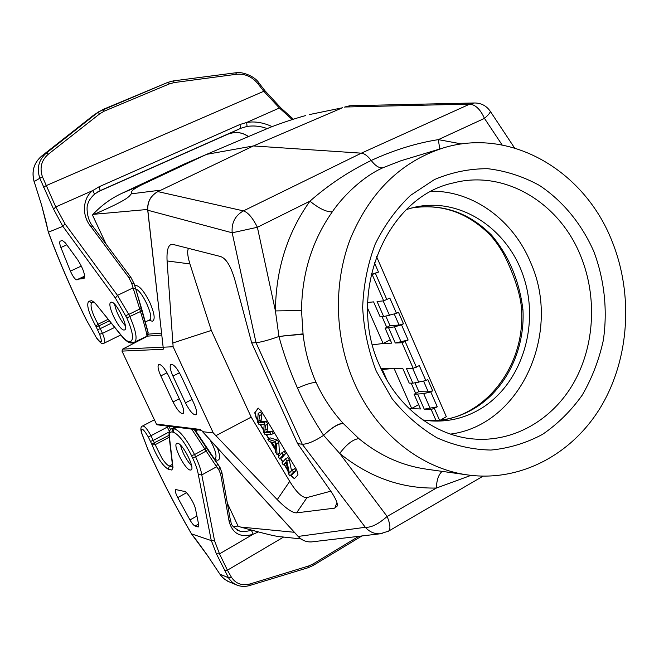 <?xml version="1.0" encoding="UTF-8"?>
<svg xmlns="http://www.w3.org/2000/svg" width="659" height="659" viewBox="0 0 659 659"><rect width="100%" height="100%" fill="white"/><g stroke="black" fill="none" stroke-linecap="round" stroke-linejoin="round"><path stroke-width="0.99" d="M422.823 419.931L430.895 420.912C448.285 421.999 464.537 418.152 479.661 409.379C520.701 385.391 539.754 327.416 524.111 278.436C508.88 229.324 460.625 196.596 414.322 207.297L406.496 209.504M427.848 420.631C443.631 421.068 458.442 417.394 472.264 409.618L473.253 409.05C505.486 390.515 525.215 350.151 522.949 309.746C519.333 280.709 508.872 255.832 491.556 235.123C468.623 212.256 441.892 203.227 411.348 208.038C440.953 203.302 467.132 212.182 489.884 234.703L491.556 235.123M431.645 191.242C473.697 190.822 513.485 220.551 530.701 262.71C562.012 332.26 520.882 425.063 450.484 434.1M380.045 366.528C397.978 407.781 435.179 435.821 473.384 438.968C513.641 442.502 552.506 419.849 573.659 382.912C594.698 345.835 597.342 296.814 580.768 256.194C559.713 202.923 504.786 169.396 453.516 182.897C386.396 196.613 345.514 293.716 380.045 366.528M376.281 371.198L392.105 398.736C405.211 414.931 420.211 427.971 437.09 437.84C454.644 445.632 472.618 449.702 491.013 450.056C509.209 448.268 526.426 443.021 542.645 434.306C557.942 423.811 571.164 410.705 582.309 395.013C592.037 378.151 599.047 359.913 603.331 340.291C607.722 310.373 604.427 279.614 593.792 251.433C581.691 224.002 562.934 201.053 539.482 185.443C523.131 176.455 505.898 170.879 487.775 168.704C469.505 168.638 451.728 172.254 434.446 179.553L410.59 195.328C396.24 208.994 384.428 225.287 375.152 244.225C367.648 264.284 363.488 285.363 362.664 307.473C363.859 329.607 368.397 350.852 376.281 371.198M612.096 241.359C633.472 294.375 629.493 358.257 601.305 406.101C573 453.746 521.162 482.182 468.112 474.999C421.554 468.887 376.775 433.886 354.484 383.2C334.615 338.397 333.108 283.864 350.382 238.756C369.963 192.09 400.754 161.875 442.749 148.11C510.733 126.742 584.706 170.912 612.096 241.359M426.011 469.084C401.652 465.542 379.287 455.402 358.916 438.655L343.257 423.473C338.083 423.836 331.543 427.798 323.635 435.352L339.698 453.433C346.799 444.092 353.199 439.166 358.916 438.655M309.738 114.501L342.482 107.771L253.427 145.944L361.346 153.168C364.468 153.506 367.755 155.936 371.206 160.466C348.982 171.274 328.561 184.841 309.936 201.16C287.332 232.866 275.824 269.449 275.421 310.924L301.525 310.513L303.074 334.27C305.068 351.247 309.392 367.285 316.048 382.368C322.984 397.443 331.963 411.043 342.993 423.185L343.257 423.473M470.963 475.37L436.423 488.039L387.13 516.458L339.698 453.433C369.205 477.215 401.446 488.747 436.423 488.039C436.612 480.205 438.507 474.653 442.107 471.366M442.749 148.11L400.919 160.755L383.052 167.699C361.733 177.065 341.832 197.716 332.301 211.844C312.209 240.436 301.954 273.328 301.525 310.513M461.687 143.95L438.35 139.626L439.751 149.016M502.142 144.964L484.464 118.381L438.35 139.626C416.043 143.168 393.662 150.12 371.206 160.466C375.515 166.043 379.46 168.457 383.052 167.699M147.781 209.941L163.144 347.211L173.136 346.749L167.073 260.948C166.546 249.514 168.457 243.987 172.782 244.365L220.312 256.458C225.913 258.106 230.757 265.865 234.826 279.737L251.705 342.911L256.03 342.696C260.873 342.227 268.518 340.159 278.955 336.502L275.421 310.924L257.381 227.273L309.936 201.16C319.08 208.573 326.543 212.132 332.301 211.844M514.564 147.97L490.247 111.256C490.444 112.483 488.517 114.855 484.464 118.381C480.469 109.501 475.567 104.74 469.76 104.114L361.346 153.168L243.418 210.888C248.023 212.363 252.677 217.824 257.381 227.273L232.182 232.792L256.03 342.696L302.25 444.24C307.267 444.273 314.392 441.308 323.635 435.352C312.877 418.893 304.161 403.151 297.506 388.126C305.982 384.378 312.16 382.459 316.048 382.368M297.506 388.126C289.425 369.913 283.238 352.705 278.955 336.502L303.025 333.858M282.868 335.958L303.074 334.27M323.635 435.352C331.551 427.765 338.001 423.712 342.993 423.185M251.705 342.911L297.621 443.655L302.25 444.24L365.308 527.282L298.197 536.426C301.789 540.281 306.196 542.118 311.41 541.92L312.901 541.747M227.355 503.212L238.171 526.319L240.634 527.06C264.35 533.732 277.974 536.994 281.508 536.83L282.365 536.92M92.466 214.999L94.319 214.249C129.724 198.969 128.958 196.415 131.306 193.828C131.784 191.843 129.79 190.822 141.496 184.94L206.596 154.354L183.927 164.19L121.421 193.548C110.457 198.721 100.811 205.872 92.466 214.999L106.124 244.176M148.316 334.36L147.591 336.131L122.632 349.122L121.981 351.107L156.422 424.05L157.509 424.849L201.563 430.335M345.291 106.865L350.44 105.737M342.482 107.771L309.211 114.617M344.558 107.12L345.225 106.89M344.55 107.129L349.698 105.753L474.216 102.985L469.76 104.114L344.937 107.013M305.611 115.572C294.606 118.62 282.727 122.574 269.992 127.434L206.596 154.354L253.427 145.944L157.954 191.571C150.722 195.641 147.336 201.868 147.814 210.246L232.182 232.792C231.375 222.882 235.123 215.584 243.418 210.888L157.831 191.588C150.647 195.599 147.27 201.769 147.707 210.089L163.119 346.931M158.144 191.44L158.885 191.077M157.929 191.571L158.662 191.242M157.666 191.711L158.531 191.25M330.802 491.186L307.053 497.545C302.497 498.122 296.715 492.734 289.713 481.375L277.233 499.629L213.285 432.955L202.634 431.694M277.233 499.629C286.088 508.591 292.538 512.999 296.566 512.859L307.053 497.545M297.621 443.655L331.073 491.581C335.859 498.723 337.902 503.542 337.21 506.03L334.772 508.13L296.566 512.859M202.585 431.596L201.522 430.302M163.193 347.235L163.185 349.286L121.981 351.107M213.285 432.955L173.136 346.749M185.434 402.822L172.93 376.067C170.071 369.584 169.429 365.654 171.002 364.295C173.737 364.229 177.147 368.2 181.217 376.19L193.919 403.423C196.58 409.437 197.263 413.201 195.978 414.733C193.252 415.17 189.743 411.2 185.434 402.822L192.074 399.461M173.029 401.949L160.804 375.885C158.003 369.551 157.344 365.729 158.835 364.419C161.43 364.386 164.709 368.249 168.663 376.001L181.068 402.517C183.68 408.407 184.372 412.081 183.153 413.547C180.574 413.934 177.197 410.063 173.029 401.949L179.314 398.769M214.719 459.422L217.223 460.229C220.263 460.27 220.345 456.201 217.462 448.005M210.089 439.924C215.468 449.85 217.173 456.209 215.213 459.002L215.056 459.084M213.656 457.816L219.636 466.877L210.048 453.26L216.449 462.429M197.667 429.849L195.896 431.151L213.351 457.354M194.43 429.857L210.048 453.26M220.081 467.552L219.636 466.877L218.854 469.818L220.683 474.258L229.175 521.64C232.652 533.774 240.659 537.975 253.204 534.227L219.513 553.865L214.562 540.792L201.802 474.933L198.31 474.546L211.275 540.586L191.514 533.872M195.064 526.039L198.499 526.912L198.697 524.737L195.566 509.349C194.421 502.776 185.97 489.901 183.737 491.284L175.623 489.53C174.841 490.568 175.549 493.261 177.724 497.611L189.965 519.959C191.967 523.386 193.672 525.412 195.064 526.039L198.557 524.045M190.187 470.073L191.143 469.941C195.303 468.261 182.65 443.367 177.559 443.252L176.719 443.392C172.6 445.122 184.948 469.562 190.187 470.073M141.512 432.724L147.896 449.52L141.726 433.062C140.845 426.966 143.044 428.268 148.324 436.975L152.089 444.874C157.163 457.568 162.559 465.699 168.267 469.257L169.33 466.028L172.378 464.373M214.562 540.792L211.275 540.586M219.842 574.096L228.5 577.77L216.399 553.807L219.513 553.865L227.437 570.2L283.617 537.052M196.431 540.182L207.437 555.397M217.388 463.747L216.597 466.753L206.185 451.053L195.616 456.819C198.96 463.944 201.028 469.982 201.802 474.933L216.597 466.753L218.854 469.818M230.279 519.605L229.175 521.64M251.927 530.297L244.242 531.706L240.329 531.228L237.265 530.1M233.443 526.945L238.014 525.981M313.132 565.488L313 564.013L308.544 566.015L250.239 583.899C242.018 585.999 235.733 583.759 231.375 577.169L228.5 577.77L229.373 579.137L232.668 582.622L236.795 585.035L227.561 581.164L223.376 578.264L220.501 575.06L207.593 555.636M231.375 577.169L227.437 570.2L224.521 570.727M258.287 531.986L253.204 534.227L251.466 530.454M191.67 429.108L206.185 451.053L207.486 449.504M180.525 445.179C182.543 452.972 186.242 459.858 191.621 465.831M148.918 320.216L152.344 321.246C155.417 319.796 154.568 313.536 149.815 302.473C144.296 291.492 139.568 285.8 135.614 285.396L134.79 285.833M131.578 282.983L133.052 287.901L135.705 288.807L134.156 283.749L131.578 282.983L128.645 277.25L90.753 226.416C80.744 214.381 83.586 196.967 92.837 190.525L99.056 186.777L239.909 124.51L246.655 122.475C254.72 121.132 263.18 122.5 272.043 126.586M248.492 136.561L248.254 136.38C241.968 132.031 234.95 131.396 227.223 134.469L240.799 128.291L247.051 126.421C253.929 125.432 260.659 126.157 267.241 128.604M259.251 83.388L258.015 83.825C252.208 76.757 245.082 73.569 236.639 74.261L174.347 82.548L169.47 83.858L104.311 111.116L99.838 113.735L97.804 112.475L46.394 153.036C38.741 159.709 36.542 168.119 39.812 178.268L53.601 209.191L62.869 226.334L48.395 232.199L41.624 205.204L34.153 181.563L42.407 176.736C39.458 167.715 41.435 160.211 48.321 154.214L99.838 113.735M258.015 83.825L263.707 91.164L279.4 107.994L292.299 119.617M94.525 194.1L92.837 190.525L55.76 206.926L42.407 176.736M134.436 342.482L134.56 342.416C137.583 339.426 136.018 330.859 129.856 316.724L128.785 314.401L139.774 309.038L133.052 287.901L117.483 295.364L65.027 223.871L62.902 226.251M90.753 226.416L92.977 226.572M128.645 277.25L130.811 277.258L92.927 226.507C85.901 218.178 86.774 204.867 87.672 204.718C88.149 201.629 90.456 198.071 94.599 194.051L100.226 190.624L99.056 186.777M102.853 109.526L167.93 82.342L173.399 80.884L167.963 82.326M104.311 111.116L102.812 109.534L93.026 115.646L41.583 156.142C33.914 162.831 31.434 171.299 34.153 181.563L41.624 205.204M86.774 320.628L96.609 338.108L86.774 320.628C72.152 291.278 59.376 261.804 48.428 232.207M77.853 279.292L84.657 276.121L77.004 279.886C75.241 279.77 73.034 276.854 70.398 271.137L60.9 247.512C59.59 243.937 59.351 241.837 60.167 241.21L62.3 240.42L65.447 242.957L77.663 259.753C83.322 268.847 85.439 275.124 84.006 278.592L83.174 278.592L84.509 277.966M83.174 278.592L78.182 279.161M124.254 330.002L124.666 329.879C129.386 328.339 115.885 300.628 111.182 302.234L110.86 302.333C106.19 303.947 119.378 331.164 124.254 330.002M93.875 302.168L91.321 302.621L88.726 301.254L91.725 300.71L95.357 303.412L121.478 335.579C124.757 339.574 127.376 341.568 129.312 341.543L130.375 341.469C134.09 339.879 132.912 332.012 126.825 317.885L115.374 298.074L117.483 295.364L128.785 314.401L125.754 315.57M135.705 288.807L148.151 333.157M135.746 288.955C142.476 290.948 154.676 318.305 149.585 319.887L149.511 319.92M146.924 336.263L146.941 336.255C147.114 334.673 144.972 326.427 140.491 311.526L126.825 317.885M114.6 304.211C116.371 312.325 119.971 319.533 125.383 325.843M215.633 435.797L251.194 417.139L211.308 330.439L172.477 343.1M289.713 481.375L251.194 417.139M211.308 330.439L189.916 263.921C187.486 255.923 187.032 250.741 188.556 248.369M290.726 475.46L294.326 478.665L298.008 474.884L296.698 469.826L261.252 410.928L258.122 408.193L254.753 412.773L256.145 417.855L257.661 420.393M260.074 424.404L263.765 430.558M266.121 434.479L268.641 438.68M270.552 441.859L275.487 450.072M277.941 454.166L279.037 455.987M280.536 458.491L282.678 462.058M284.12 464.455L287.868 470.707M294.334 478.656L290.965 475.328M287.703 469.9L284.35 464.315M282.868 461.844L280.775 458.359M279.227 455.773L278.18 454.035M275.462 449.512L270.931 441.967M268.88 438.548L266.45 434.503M263.798 430.08L260.396 424.421M257.694 419.923L256.376 417.724L254.992 412.641L258.279 408.127M259.514 415.623L258.633 422.592L263.806 422.757L265.396 425.417L264.729 432.749L269.679 432.535L271.014 434.751L273.403 433.433L272.068 431.217L267.101 431.439L267.785 424.108L266.195 421.455L261.005 421.299L261.903 414.322L260.552 412.073L258.163 413.374L259.514 415.623L261.903 414.322M275.001 441.39L276.434 443.779L277.068 454.652L279.424 453.334L278.823 442.453L277.39 440.064L270.132 437.856L267.768 439.166L275.001 441.39L277.39 440.064M283.181 454.998L279.663 458.985L282.027 457.651L285.561 453.656L284.235 451.44L281.846 452.782L283.181 454.998L285.561 453.656M283.238 464.949L281.978 462.832L285.52 458.895L286.887 461.176L289.35 473.03L292.209 470.015L293.494 472.157L289.853 475.963L288.494 473.697L286.031 461.868L283.238 464.949L286.245 462.906M289.853 475.963L292.217 474.62L295.875 470.798L294.589 468.656L292.209 470.015M291.525 470.732L289.276 459.825L287.909 457.552L285.52 458.895M271.014 434.751L264.918 434.413L263.649 432.312L264.16 424.553L258.872 424.347L257.545 422.131L258.163 413.374M258.633 422.592L261.005 421.299M259.679 422.534L262.06 421.241M263.806 422.757L266.195 421.455M265.396 425.417L267.785 424.108M264.729 432.749L267.101 431.439M269.679 432.535L272.068 431.217M277.068 454.652L275.561 452.156L275.446 449.001L271.277 442.057L269.16 441.489L267.768 439.166M276.434 443.779L278.823 442.453M274.128 442.864L272.019 442.247L275.404 447.881L275.322 442.972L274.128 442.864M279.663 458.985L278.345 456.786L281.846 452.782M286.887 461.176L289.276 459.825M293.494 472.157L295.875 470.798M376.446 256.335L446.324 416.686L440.5 420.071M415.681 393.382L411.2 383.159M386.751 327.366L382.088 316.74M374.32 262.537L378.48 272.076L370.968 275.025M367.607 302.481L373.579 301.871L380.169 316.888L383.695 316.608L377.08 301.517L383.678 300.842L389.831 298.09L396.487 313.338L398.464 312.284L403.481 323.791L401.512 324.854L408.127 340.011L401.998 342.754L395.26 343.009L408.127 340.011M380.877 368.373L402.731 368.34L409.214 383.118L412.863 383.192L406.356 368.34L413.185 368.332L419.289 365.597L425.838 380.597L427.773 379.502L432.708 390.82L430.78 391.924L437.279 406.825L431.208 409.552L424.239 409.165L437.279 406.825M430.78 391.924L423.704 393.604L414.107 394.271L420.541 408.951L409.124 408.588M390.21 339.789L383.11 343.479L367.557 308.091M401.512 324.854L394.502 326.848L385.136 328.223L391.685 343.15L383.11 343.479L372.475 344.855M385.136 328.223L389.98 325.637L385.886 316.287M383.695 316.608L396.487 313.338M371.099 274.441L378.48 272.076M389.98 325.637L399.09 325.052L403.481 323.791M399.09 325.052L394.255 313.989M418.646 404.626L411.677 408.456L394.049 368.356L381.446 369.6M432.708 390.82L428.276 391.891L418.86 391.594L415.112 383.044M418.86 391.594L414.107 394.271M412.863 383.192L425.838 380.597M428.276 391.891L423.58 381.149M522.949 309.746L521.508 309.903C525.618 369.032 480.37 423.655 427.823 420.631M382.154 533.543L380.202 533.79C374.361 534.037 369.394 531.862 365.308 527.282C371.165 527.719 378.439 524.111 387.13 516.458C390.252 524.103 390.738 528.996 388.588 531.121L388.167 531.368M298.156 536.442L202.56 431.686M294.359 532.283L240.634 527.06M474.216 102.985C481.021 102.919 486.367 105.679 490.247 111.256L490.049 110.951M160.088 190.212L131.306 193.828M94.319 214.249L147.649 209.455M298.197 536.426L202.552 431.604M156.422 424.05L200.641 429.495M194.965 429.511L195.838 430.838L194.965 429.511M177.724 497.611L186.489 492.734M189.965 519.959L196.926 516.022M197.873 526.945L198.779 526.426M172.79 467.289L171.818 470.04L168.267 469.257M171.818 470.04L172.996 467.635L169.47 437.387C169.066 433.597 169.874 431.793 171.884 431.974L173.045 432.131C178.383 434.075 184.545 441.925 191.547 455.666L192.609 457.906C195.69 464.455 197.593 470.007 198.31 474.546M191.497 533.806C175.352 506.096 160.87 478.063 148.053 449.693M148.324 436.975L150.96 435.756C147.319 429.05 144.519 425.805 142.558 426.002C140.771 426.661 140.416 428.877 141.487 432.65L141.726 433.062M211.382 540.668L216.399 553.807M196.374 540.116L191.472 533.815M221.828 472.215L220.683 474.258M249.662 585.447L250.239 583.899M313 564.013L358.76 536.319M307.951 567.696L308.544 566.015M169.462 431.447L167.32 427.073L150.96 435.756L153.242 440.418L169.33 431.843M168.72 426.241L167.32 427.073L166.76 426.002M169.206 437.197L155.17 444.701L153.242 440.418L150.491 441.398M169.025 435.335L151.759 444.067M172.996 467.635L172.65 466.729L169.33 466.028C167.419 465.336 164.981 462.791 162.023 458.4L155.17 444.701L152.089 444.874M206.094 447.461L204.784 448.993L194.553 454.578L195.616 456.819L192.609 457.906M176.892 427.263L174.165 428.721C180.047 430.821 186.843 439.438 194.553 454.578L191.547 455.666M175.722 427.114L173.004 428.572L174.165 428.721L173.045 432.131M169.47 437.387L169.116 436.464C168.72 432.353 169.536 429.808 171.554 428.828L173.004 428.572L171.884 431.974M163.185 349.286L163.243 347.738M163.078 347.136L122.632 349.122M161.702 335.06L147.591 336.131M161.48 333.092L148.333 334.154M141.496 184.94L121.421 193.548M247.051 126.421L246.655 122.475L279.4 107.994L280.783 107.854L293.444 119.254M248.254 136.38L247.809 136.215M235.584 72.828L236.639 74.261M174.347 82.548L173.399 80.892L235.708 72.787C240.346 71.337 254.341 75.241 259.259 83.38L264.967 90.761L45.973 185.714L43.412 187.329M280.849 107.911L264.967 90.761M65.027 223.871L55.76 206.926L53.601 209.191M99.575 190.921L240.799 128.291L239.909 124.51M248.336 136.627L247.809 136.232C241.598 132.055 234.736 131.47 227.223 134.469L97.689 191.917M99.163 111.486L167.921 82.342L169.47 83.858M99.18 111.47L93.01 115.654L41.558 156.158C33.864 162.88 31.377 171.365 34.095 181.62M48.321 154.214L46.394 153.036L41.566 156.15M41.641 205.254L46.723 224.472M62.869 226.334L115.374 298.074M88.726 301.254C86.222 304.639 88.586 312.934 95.81 326.131L99.624 334.245C102.647 343.067 101.618 344.27 96.535 337.853M96.609 338.108C100.25 343.1 102.788 344.772 104.213 343.133C105.333 342.07 104.748 338.825 102.475 333.388L99.624 334.245M114.674 327.416L102.475 333.388L100.292 328.61L97.557 329.714M111.289 323.248L100.292 328.61L98.99 325.867L96.255 326.963M109.328 320.834L98.99 325.867L98.1 324.195L95.81 326.131M108.109 319.335L98.1 324.195C92.062 313.256 89.912 306.048 91.642 302.563M93.8 302.119L91.725 300.71M121.668 336.041L95.357 303.412M129.312 341.543L131.693 342.977C128.95 343.141 125.63 340.851 121.717 336.098L121.478 335.579M131.693 342.977L132.764 342.911L130.375 341.469M141.528 308.396L142.245 310.875L140.491 311.526L139.774 309.038L141.528 308.396L134.156 283.749L130.861 277.315M70.398 271.137L81.362 266.038M60.9 247.512L66.798 244.818M81.181 278.419L84.681 276.78M336.93 502.751L334.772 508.13M167.073 260.948L189.916 263.921M258.88 421.01L261.261 419.717M265.132 429.965L267.513 428.655M265.948 432.65L268.32 431.348M179.47 372.805L172.93 376.067M167.007 372.805L160.804 375.885M375.506 273.609L386.874 299.647M405.203 341.601L416.389 367.203M434.413 408.473L439.528 420.178M435.994 420.5L431.208 409.552M424.239 409.165L417.773 394.403M383.678 300.842L372.302 274.836M389.494 315.381L383.159 300.891M371.528 274.301L371.264 273.707M395.26 343.009L388.686 328.009M413.185 368.332L401.998 342.754M412.649 368.332L418.77 382.327M394.502 326.848L401.1 341.93M430.187 408.44L423.704 393.604M382.327 369.518L387.171 380.507M426.052 469.126L468.112 474.999M483.031 476.185L388.588 531.121L380.202 533.79L311.41 541.92C306.254 542.135 301.83 540.314 298.156 536.451M300.99 538.938L281.508 536.83M201.728 430.352L202.544 431.653M214.645 459.315L215.213 459.002M213.368 457.387L219.669 466.918L221.861 472.371L230.304 519.762C232.034 522.809 228.566 524.646 239.563 531.047M147.921 449.562C160.755 477.989 175.269 506.087 191.448 533.856M191.464 533.881L207.47 555.537L220.905 575.661L224.62 579.319L229.093 581.872M361.882 535.956L313.157 565.463L308.19 567.696L249.893 585.456C245.305 586.823 240.939 586.683 236.795 585.035M233.418 526.92L237.99 525.94M154.404 419.767L142.632 425.969M170.549 429.619L168.893 426.266M171.752 428.721L174.948 427.024M172.65 466.729L169.141 436.637M163.045 347.062L163.341 347.721M94.599 194.051L99.896 190.772M48.272 231.984L46.6 224.266M48.288 232.05C59.261 261.73 72.078 291.278 86.733 320.694M94.188 302.11L95.555 303.873M132.764 342.911L146.941 336.255L148.16 332.556L142.245 310.875M145.392 321.946L149.585 319.887M104.213 343.133L120.786 334.953M93.01 115.654L94.394 114.658M490.082 234.917C497.693 243.377 503.83 253.138 508.501 264.201C514.811 278.312 521.145 296.723 521.508 309.887"/></g></svg>
